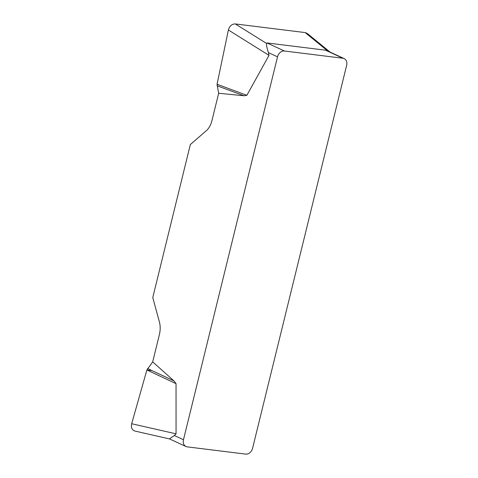 <?xml version="1.0" encoding="UTF-8"?>
<svg xmlns="http://www.w3.org/2000/svg" width="478" height="478" viewBox="0 0 478 478"><rect width="100%" height="100%" fill="white"/><g stroke="black" fill="none" stroke-linecap="round" stroke-linejoin="round"><path stroke-width="0.72" d="M266.957 42.936L284.434 51.009L342.905 58.25A6.746 5.258 114.8 0 1 344.142 58.597A6.746 5.258 114.8 0 1 346.634 65.384L252.581 448.28A6.746 5.258 114.8 0 1 245.674 454.1L187.203 446.864A6.746 5.258 114.8 0 1 185.96 446.512A6.746 5.258 114.8 0 1 183.474 439.73L277.527 56.828L268.397 52.61C266.993 48.344 266.389 45.291 266.581 43.45L266.957 42.936L325.434 50.178L327.741 51.021L305.161 32.576L307.282 33.478M268.397 52.61L269.012 55.364L246.863 95.301L244.013 95.767L218.667 93.27L217.06 84.253L228.388 30C229.589 25.967 231.896 23.948 235.313 23.93L305.161 32.576M134.874 431.042C131.958 430.009 130.894 427.577 131.677 423.741L146.877 369.972L152.691 361.876L159.389 334.606A16.867 10.253 -82.9 0 0 159.389 321.861L152.769 297.549L190.346 144.547L206.347 130.685A16.867 10.253 -82.9 0 0 211.969 120.54L218.667 93.27M152.691 361.876L173.974 380.918L176.041 383.655L176.053 433.833L174.345 435.512L183.474 439.73M284.434 51.009A6.746 5.258 114.8 0 0 277.527 56.828M185.96 446.512L169.457 438.888L174.345 435.512M147.594 368.538L173.974 380.918M146.877 369.972L176.041 383.655M217.048 85.771L244.013 95.767M217.06 84.253L246.863 95.301M152.004 370.605L146.877 369.972L131.689 423.705M342.905 58.25L325.434 50.178M131.677 423.741L176.053 433.833M269.012 55.364L228.388 30M235.313 23.93L266.581 43.45M344.142 58.597L327.639 50.973M134.916 431.054L169.606 438.941M307.402 33.58L330.071 52.096"/></g></svg>
